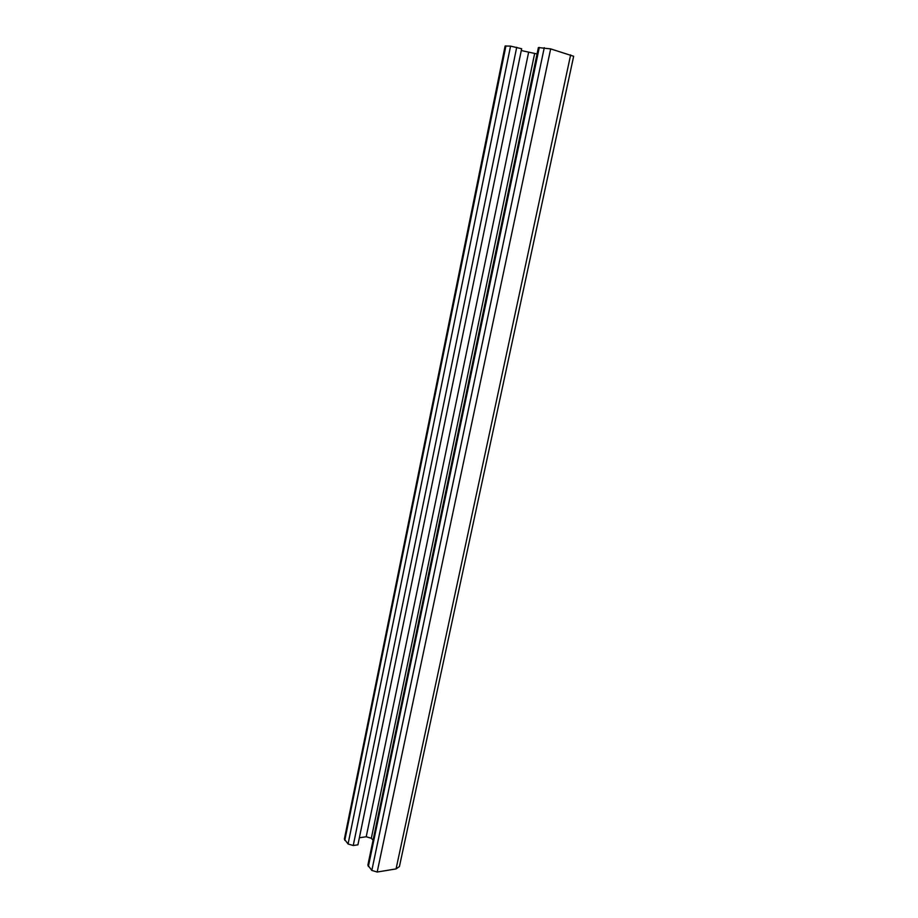 <?xml version="1.0" encoding="UTF-8"?>
<svg xmlns="http://www.w3.org/2000/svg" width="918" height="918" viewBox="0 0 918 918"><rect width="100%" height="100%" fill="white"/><g stroke="black" fill="none" stroke-linecap="round" stroke-linejoin="round"><path stroke-width="1.38" d="M367.854 865.215L538.384 47.564L550.662 48.883L573.658 56.273L399.422 866.569L396.06 868.91L377.183 872.031L371.824 870.425L367.866 865.158M373.087 840.154L371.32 838.26L366.213 836.757L359.374 837.755M537.053 53.955L521.286 50.536M505.118 46.026L510.557 46.118L521.654 48.746L357.917 844.824L353.246 845.524L348.071 843.986L344.353 839.132L505.118 46.015M516.708 47.288L353.246 845.524M528.538 52.67L366.213 836.757M534.586 53.818L371.32 838.26M539.302 47.438L368.347 866.546M544.271 47.667L371.824 870.425M550.662 48.883L377.183 872.031M570.64 54.873L396.06 868.91M505.933 45.911L344.789 840.337M510.557 46.118L348.071 843.986"/></g></svg>
